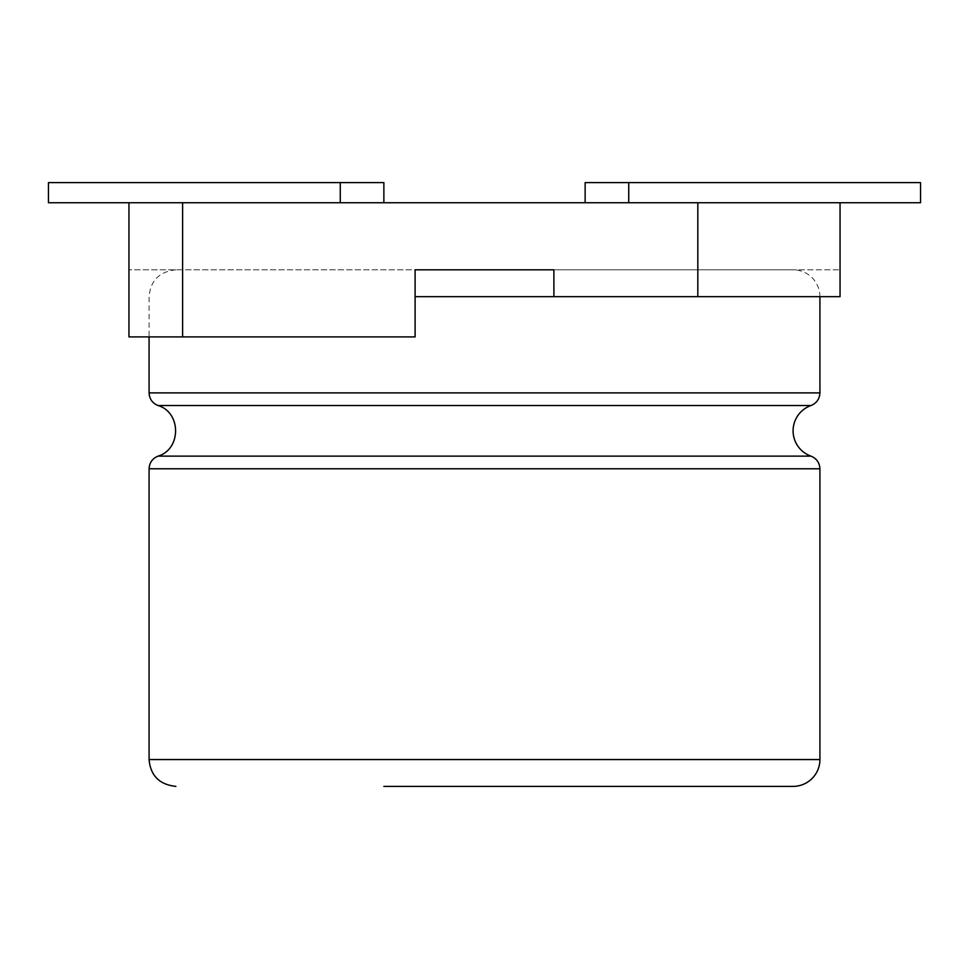 <?xml version="1.0" encoding="UTF-8"?>
<svg xmlns="http://www.w3.org/2000/svg" width="969" height="969" viewBox="0 0 969 969"><rect width="100%" height="100%" fill="white"/><g stroke="black" fill="none" stroke-linecap="round" stroke-linejoin="round"><path stroke-width="0.73" stroke-dasharray="4.84 3.63" d="M553.893 269.83L840.05 269.83L553.893 269.83L553.893 296.659L819.919 296.659A26.829 26.829 0 0 0 793.09 269.83L128.95 269.83L793.09 269.83M553.893 296.659L840.05 296.659L840.05 202.739L585.131 202.739L920.55 202.739L920.55 182.62L628.736 182.62L628.736 202.739M182.62 202.739L182.62 336.909L128.95 336.909L128.95 269.83L128.95 336.909L415.107 336.909L128.95 336.909L128.95 202.739L697.825 202.739L697.825 296.659M182.62 336.909L415.107 336.909L415.107 269.83M697.825 202.739L840.05 202.739M383.869 182.62L48.45 182.62L48.45 202.739L128.95 202.739M585.131 182.62L628.736 182.62M793.09 786.38L383.869 786.38M819.919 392.881L149.081 392.881M819.919 296.659L415.107 296.659M810.98 405.539L158.02 405.539M810.98 456.133L158.02 456.133M819.919 468.778L149.081 468.778M819.919 759.551L149.081 759.551M340.264 182.62L340.264 202.739M175.91 269.83C159.461 271.574 150.522 280.513 149.081 296.659L149.081 336.909"/><path stroke-width="1.45" d="M819.919 296.659L819.919 392.881C819.58 398.974 816.601 403.189 810.98 405.539A26.829 26.829 0 0 0 810.98 456.133C816.601 458.482 819.58 462.697 819.919 468.778L819.919 759.551A26.829 26.829 0 0 1 793.09 786.38L383.869 786.38M415.107 269.83L553.893 269.83L415.107 269.83L415.107 336.909L128.95 336.909L128.95 202.739L182.62 202.739L182.62 336.909M415.107 296.659L553.893 296.659L553.893 269.83M585.131 202.739L585.131 182.62L920.55 182.62L920.55 202.739L840.05 202.739L840.05 296.659L697.825 296.659L697.825 202.739L182.62 202.739M553.893 296.659L697.825 296.659M840.05 202.739L697.825 202.739M128.95 202.739L48.45 202.739L48.45 182.62L340.264 182.62L340.264 202.739M383.869 202.739L383.869 182.62L340.264 182.62M149.081 336.909L149.081 392.881L819.919 392.881M149.081 392.881C149.42 398.974 152.399 403.189 158.02 405.539L810.98 405.539M158.02 405.539C181.421 412.358 181.421 449.313 158.02 456.133L810.98 456.133M158.02 456.133C152.399 458.482 149.42 462.697 149.081 468.778L819.919 468.778M149.081 468.778L149.081 759.551L819.919 759.551M628.736 182.62L628.736 202.739M149.081 759.551C150.522 775.697 159.461 784.636 175.91 786.38"/></g></svg>
